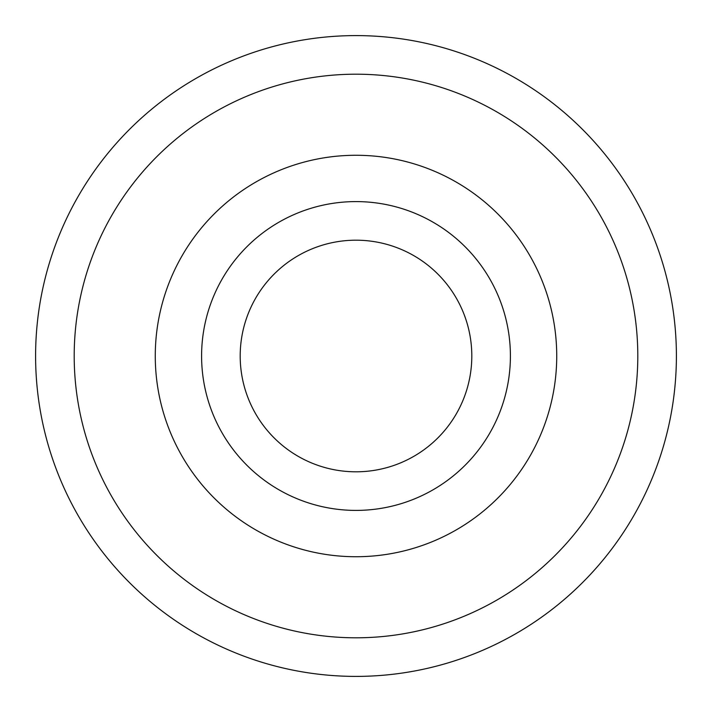 <?xml version="1.0" encoding="UTF-8"?>
<svg xmlns="http://www.w3.org/2000/svg" width="712" height="712" viewBox="0 0 712 712"><rect width="100%" height="100%" fill="white"/><g stroke="black" fill="none" stroke-linecap="round" stroke-linejoin="round"><path stroke-width="1.07" d="M556.731 356A200.731 200.731 0 0 0 356 155.269A200.731 200.731 0 0 0 155.269 356A200.731 200.731 0 0 0 356 556.731A200.731 200.731 0 0 0 556.731 356M510.406 356A154.406 154.406 0 0 1 356 510.406A154.406 154.406 0 0 1 201.594 356A154.406 154.406 0 0 1 356 201.594A154.406 154.406 0 0 1 510.406 356M240.193 356A115.807 115.807 0 0 0 356 471.807A115.807 115.807 0 0 0 471.807 356A115.807 115.807 0 0 0 356 240.193A115.807 115.807 0 0 0 240.193 356M637.801 356A281.801 281.801 0 0 0 356 74.199A281.801 281.801 0 0 0 74.199 356A281.801 281.801 0 0 0 356 637.801A281.801 281.801 0 0 0 637.801 356M35.6 356A320.4 320.4 0 0 0 356 676.4A320.4 320.4 0 0 0 676.4 356A320.4 320.4 0 0 0 356 35.6A320.4 320.4 0 0 0 35.6 356"/></g></svg>
